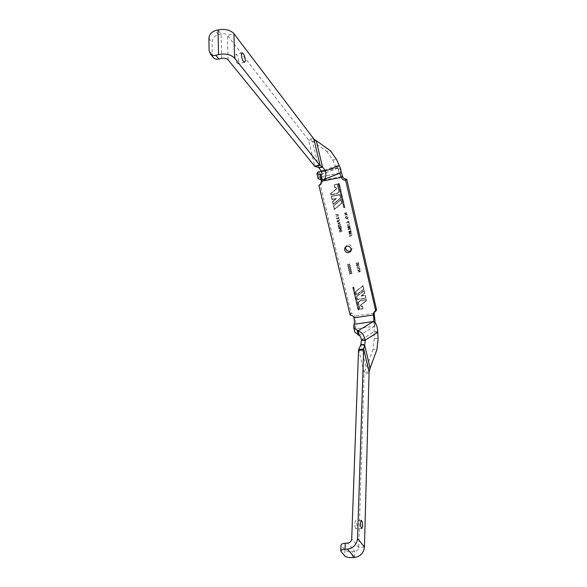 <?xml version="1.0" encoding="UTF-8"?>
<svg xmlns="http://www.w3.org/2000/svg" width="587" height="587" viewBox="0 0 587 587"><rect width="100%" height="100%" fill="white"/><g stroke="black" fill="none" stroke-linecap="round" stroke-linejoin="round"><path stroke-width="0.44" stroke-dasharray="2.94 2.2" d="M238.469 58.825C239.092 61.635 238.997 63.286 238.175 63.785C237.192 63.734 236.282 62.288 235.46 59.448C234.829 56.631 234.925 54.973 235.747 54.474C236.737 54.532 237.647 55.985 238.469 58.825M351.07 250.627L351.694 249.974L352.163 247.443C350.644 244.471 348.634 243.979 346.139 245.968L345.728 246.745M359.736 309.364L358.114 302.18L359.736 309.364L363.082 308.865L362.465 305.93L361.174 306.12L360.587 305.365L366.596 300.72L366.31 299.517L360.381 300.493L366.266 299.605L366.545 300.808L360.535 305.453L361.122 306.209L362.414 306.018L363.082 308.865M359.787 309.268L363.126 308.777M361.409 309.136L362.832 308.63L360 309.055L361.409 309.136M355.106 527.141L356.082 528.931L357.006 526.612L356.639 522.518L355.656 520.72L354.739 523.017L355.106 527.141M358.657 349.632L364.116 372.459L358.73 547.363C358.43 549.762 357.116 551.149 354.805 551.538L352.413 551.692C348.861 551.78 346.374 551.215 344.943 549.982L341.025 545.132M370.111 368.181L366.273 367.675L364.116 372.459L369.098 371.835M370.265 367.954L366.273 367.675L360.814 344.723M377.801 332.337L373.963 331.985L374.249 338.42L378.087 338.802M374.249 338.42L373.031 349.28L376.869 349.713M373.031 349.28L366.435 367.44M377.705 331.684L373.963 331.706L361.401 339.697M374.337 324.567L373.618 321.478M354.651 331.376L355.157 328.955L374.711 326.181L373.963 331.706M362.832 308.63L362.26 306.216L361.232 306.37L360.352 305.233L366.303 300.61L366.112 299.803L360.557 300.647L358.408 302.29L360 309.055M365.701 298.042L365.092 295.4L360.844 296.053L364.571 293.184L364.043 290.888L357.006 296.318L357.696 299.267L365.657 298.137L357.644 299.355L356.955 296.406L363.991 290.976L364.52 293.273L360.792 296.142L365.041 295.488L365.657 298.137M362.927 286.096L355.883 291.556L356.603 294.608L363.639 289.171L362.927 286.096L355.883 291.556M353.044 287.469L358.253 309.525L358.767 309.444L353.565 287.388L352.992 287.557L358.253 309.525M358.54 265.618L358.848 265.031L357.652 264.598L356.815 264.986L357.938 265.816L358.848 265.031M350.006 234.22L350.38 233.597L349.47 233.266L349.947 234.294L350.38 233.597M349.287 226.142L348.883 226.883L349.845 227.228L349.287 226.142L348.883 226.883M348.091 226.494L347.82 227.059L348.546 227.345L348.091 226.494L347.82 227.059M338.288 223.647L339.345 223.918L339.132 223.023L338.229 223.72L339.286 223.985L339.132 223.023M339 191.575L337.298 184.252L334.37 184.824L334.986 187.444L336.05 187.238L336.821 188.647L330.914 193.659L331.112 194.517L336.806 193.431L339 191.575L337.239 184.311M334.37 184.824L337.298 184.252M336.556 198.391L332.778 201.561L333.35 203.99L340.497 197.988L339.763 194.833L331.56 196.396L332.22 199.206L336.556 198.391L332.161 199.272L331.501 196.454L339.704 194.891L340.438 198.054L333.291 204.056L332.719 201.627L336.49 198.45M341.685 203.065L340.922 199.815L333.776 205.802L334.539 209.038L341.685 203.065L334.48 209.097L333.717 205.868L340.864 199.881L341.627 203.131M338.574 183.775L344.085 207.453L344.613 207.35L339.11 183.672L338.516 183.834L344.085 207.453M338.332 221.138L338.222 220.697L337.393 220.851L337.496 221.306L338.288 221.739L338.222 220.697M346.484 216.544L345.67 217.828L346.983 218.738L347.599 218.386L347.79 217.447L346.484 216.544L345.67 217.828M348.201 221.446L347.827 222.062L348.729 222.378L348.201 221.446L347.827 222.062M350.402 230.955L349.999 231.689L350.967 232.026L350.402 230.955L349.999 231.689M349.214 231.3L348.942 231.865L349.669 232.151L349.214 231.3L348.942 231.865M374.249 324.259L373.545 321.397M354.042 324.288L355.245 328.757C356.192 325.866 356.074 321.625 354.893 316.048C354.313 314.302 353.08 313.421 351.209 313.399L320.209 184.355M358.408 302.29L359.948 309.144M362.781 308.725L362.26 306.216M362.216 306.304L361.181 306.458L360.301 305.321L366.303 300.61M366.251 300.698L366.112 299.803M366.061 299.891L360.557 300.647M360.506 300.735L358.356 302.386M356.603 294.608L363.639 289.171M363.588 289.259L362.876 286.185M355.832 291.644L356.551 294.696M358.767 309.444L353.565 287.388M353.513 287.476L352.992 287.557M358.202 309.613L358.716 309.54M356.742 265.375L357.938 265.816M357.887 265.896L358.488 265.698M358.789 265.111L357.6 264.678L356.691 265.456M349.742 233.105L349.375 233.751M349.324 233.824L349.947 234.294M350.322 233.67L349.691 233.178M349.551 227.404L349.94 226.677M349.881 226.751L349.228 226.215M348.825 226.956L349.492 227.47M348.318 227.485L348.627 226.927M348.568 226.993L348.04 226.56M347.761 227.125L348.26 227.558M339.073 223.089L338.229 223.72M331.112 194.517L336.806 193.431M336.747 193.49L338.941 191.633M334.311 184.876L334.986 187.444M334.928 187.502L335.984 187.297L336.762 188.706L330.914 193.659M330.848 193.717L331.053 194.576M344.613 207.35L339.11 183.672M339.051 183.731L338.516 183.834M344.026 207.512L344.554 207.416M338.163 220.771L337.334 220.917L338.061 221.871M338.002 221.937L338.273 221.204M346.983 218.738L347.79 217.447M347.739 217.513L346.433 216.61M345.611 217.902L346.932 218.812M348.458 222.539L348.832 221.901M348.773 221.974L348.15 221.512M347.768 222.128L348.399 222.612M350.666 232.21L351.055 231.491M351.004 231.564L350.344 231.029M349.947 231.762L350.615 232.283M349.441 232.291L349.742 231.733M349.683 231.806L349.155 231.373M348.883 231.938L349.382 232.364M374.675 325.998L375.181 322.938M376.509 309.657L374.396 311.264L374.117 312.203M358.063 302.276L360.381 300.493M364.153 290.514L364.82 293.383L361.761 295.731L365.239 295.202L365.972 298.343L357.446 299.641L356.661 296.296L364.197 290.426L356.713 296.208L357.498 299.553L366.024 298.255L365.29 295.107L361.812 295.643L364.865 293.295L364.197 290.426M363.881 289.369L356.39 295.158L355.539 291.534L363.037 285.715L363.881 289.369L363.037 285.715M352.677 287.344L353.712 287.182L359.031 309.753L358.004 309.899L352.677 287.344L358.004 309.899M359.985 269.382L359.714 268.23L357.285 268.853L359.508 268.486L359.985 269.382L359.714 268.23M356.434 265.485L357.938 266.116L359.046 265.06L357.549 264.458L356.529 264.95L356.434 265.485L357.989 266.036L359.046 265.06M351.686 272.045L350.615 273.036L349.236 272.471L350.446 273.197L349.654 274.239L350.681 273.285L352.119 273.872L350.85 273.131L351.745 271.957L350.615 273.036M350.725 267.929L349.654 268.927L348.326 268.619L349.478 269.088L348.685 270.137L349.713 269.184L351.151 269.771L349.881 269.022L350.777 267.848L349.654 268.927M349.749 263.805L348.678 264.81L347.291 264.245L348.509 264.972L347.709 266.028L348.737 265.067L350.19 265.654L348.913 264.906L349.808 263.724L348.678 264.81M351.466 232.98L350.608 233.846L349.647 232.951L349.199 233.215L349.067 233.875L350.021 234.514L351.518 232.907L350.608 233.846M350.578 230.39L351.041 229.766M349.544 227.697L350.138 226.699L349.17 225.988L348.597 226.611L347.981 226.34L347.511 227.184L348.326 227.778L350.021 227.418M349.008 223.64L349.478 223.023M348.274 219.743L348.172 219.325M347.343 215.737L347.24 215.312M342.052 231.065L339.822 231.461L339.433 230.962L339.998 232.225L339.873 231.682L342.111 230.992L339.822 231.461M341.282 227.8L340.952 226.391L338.464 226.839L338.794 228.248L338.772 227.015L339.535 226.875L340.071 228.02L339.792 226.831L340.746 226.663L341.341 227.734L340.952 226.391M340.46 224.285L337.745 223.794L339.954 222.15L339.301 222.928L339.572 224.058L340.519 224.219L339.572 224.058M339.205 219.743L339.103 219.325M338.567 217.036L338.472 216.618M339.249 191.744L337.518 184.002L339.249 191.744L336.872 193.747L330.855 194.899L330.547 193.607L336.571 188.508L336.05 187.561L334.722 187.818L334.062 184.678L334.781 187.759L336.109 187.502L336.63 188.449L330.547 193.607M337.459 184.061L333.996 184.736M340.739 198.164L333.13 204.547L332.418 201.517L335.507 198.92L331.963 199.587L331.171 196.241L339.91 194.576L340.739 198.164L339.968 194.517L331.229 196.175L332.022 199.529L335.566 198.854L332.477 201.451L333.196 204.481L340.798 198.098M334.326 209.596L333.416 205.758L341.025 199.382L341.928 203.241L334.326 209.596L341.986 203.175L341.084 199.316L333.475 205.692L334.385 209.53M338.185 183.614L339.249 183.408L344.885 207.637L343.828 207.827L338.185 183.614L343.828 207.827M337.664 214.453L335.617 214.783L337.503 214.681L338.112 215.18L337.818 215.796L335.999 216.39L338.222 215.803L338.376 215.143L337.723 214.387L335.617 214.783M338.259 217.645L338.809 218.122L338.501 218.694L336.556 218.026L337.026 219.164L336.923 218.071L338.56 218.914L339.066 218.078L338.259 217.645L338.809 218.122M337.312 221.798L337.026 220.741L339.513 220.286L338.42 220.719L338.428 221.967L337.312 221.798L338.053 222.165M340.665 225.173L338.428 225.577L338.046 225.078L338.354 226.391L338.479 225.797L340.717 225.393L338.428 225.577M339.484 228.82L341.443 228.475L338.897 228.695L341.26 230.038L339.352 230.61L341.839 230.17L339.484 228.82L341.443 228.475M344.907 213.308L346.88 212.949L344.312 213.184L346.69 214.541L344.767 215.128L347.277 214.666L344.907 213.308L346.88 212.949M346.983 219.032L347.746 218.599L347.996 217.476L346.381 216.383L345.604 216.823L345.354 217.931L346.983 219.032L347.798 218.533L348.054 217.41L346.381 216.383M346.631 222.811L347.489 221.959L348.443 222.84L348.891 222.583L349.03 221.915L348.084 221.292L346.631 222.811L347.489 221.959M347.357 225.107L347.269 224.726L347.152 225.379L349.61 224.704L347.357 225.107L347.269 224.726M348.443 229.766L348.245 228.915L348.876 228.659L349.896 229.605L350.571 228.578L349.691 227.939L350.322 228.637L349.83 229.385L349.14 228.306L347.952 228.783L348.186 229.81L348.245 228.915M350.659 232.503L351.253 231.513L350.285 230.808L349.713 231.417L349.104 231.146L348.627 231.99L349.441 232.584L351.136 232.225M349.947 236.231L349.426 235.116L349.779 236.649L352.039 234.895L349.947 236.231L349.683 235.071M350.241 265.867L349.17 266.872L347.775 266.307L348.994 267.034L348.201 268.083L349.228 267.122L350.674 267.709L349.397 266.968L350.292 265.786L349.17 266.872M351.202 269.991L350.138 270.981L348.81 270.673L349.962 271.143L349.17 272.192L350.197 271.238L351.635 271.825L350.366 271.077L351.261 269.903L350.138 270.981M356.896 264.077L356.265 263.629L356.654 262.749L356.015 263.68L356.925 264.297L358.224 262.939L358.738 264.033L358.356 262.367L356.896 264.077L356.265 263.629M357.175 267.246L357.087 266.872L356.977 267.511L359.405 266.88L357.175 267.246L357.087 266.872M358.18 270.321L360.132 270.005L357.6 270.196L359.934 271.532L358.033 272.06L360.513 271.664L358.18 270.321L360.132 270.005M320.957 183.98L321.647 183.511L322.63 180.238L342.566 176.313M360.433 300.405L358.114 302.18M355.539 291.534L356.441 295.07L363.933 289.281M363.089 285.634L355.59 291.445M359.031 309.753L353.763 287.094L352.728 287.256M358.055 309.811L359.083 309.657M359.765 268.149L357.234 268.633M357.336 268.765L359.508 268.486M359.56 268.406L359.728 269.426M359.097 264.979L357.549 264.458M357.6 264.377L356.492 265.405M350.674 272.955L349.236 272.471M349.346 272.639L350.446 273.197M350.505 273.109L349.595 273.99M349.705 274.158L350.681 273.285M350.733 273.204L352.119 273.872M352.112 273.542L350.85 273.131M350.901 273.05L351.745 272.295M349.705 268.846L348.267 268.362M348.377 268.538L349.478 269.088M349.536 269.007L348.627 269.888M348.737 270.057L349.713 269.184M349.764 269.103L351.151 269.771M351.151 269.433L349.881 269.022M349.933 268.941L350.784 268.186M348.737 264.73L347.291 264.245M347.409 264.421L348.509 264.972M348.568 264.891L347.651 265.772M347.768 265.948L348.737 265.067M348.795 264.986L350.19 265.654M350.182 265.317L348.913 264.906M348.964 264.825L349.815 264.062M350.021 234.514L351.635 233.134M350.622 233.509L349.647 232.951M349.705 232.878L349.067 233.875M349.126 233.809L350.072 234.448M351.099 229.7L350.41 230.177M347.511 227.184L348.326 227.778M348.377 227.712L348.766 227.33M348.817 227.264L349.595 227.624M350.072 227.345L350.138 226.699M350.197 226.633L349.17 225.988M349.221 225.922L348.597 226.611M348.649 226.538L347.981 226.34M348.04 226.266L347.563 227.118M349.529 222.95L348.847 223.427M339.873 231.388L339.69 230.918M339.491 230.889L339.741 232.269M340.056 232.158L339.873 231.682M339.932 231.616L342.104 231.285M341.01 226.318L338.464 226.839M338.523 226.765L338.794 228.248M339.11 228.13L338.772 227.015M338.831 226.949L339.535 226.875M339.594 226.809L339.814 228.064M340.13 227.947L339.792 226.831M339.851 226.765L340.746 226.663M340.805 226.589L341.025 227.844M339.954 222.15L337.745 223.794M337.811 223.757L340.511 224.528M339.631 223.992L339.301 222.928M339.359 222.855L340.012 222.4M330.855 194.899L336.931 193.688L339.308 191.685M330.613 193.549L330.914 194.84M337.518 184.002L334.062 184.678M344.885 207.637L339.308 183.349L338.244 183.555M343.879 207.769L344.943 207.571M335.727 214.937L337.503 214.681M337.562 214.615L338.112 215.18M338.171 215.113L337.818 215.796M337.877 215.73L335.94 216.17M336.058 216.324L338.281 215.737L338.376 215.143M338.435 215.077L337.723 214.387M338.56 218.914L339.066 218.078M339.125 218.012L338.339 217.41M338.868 218.056L338.501 218.694M338.295 218.577L337.29 217.916M337.349 217.85L336.879 217.843M336.938 217.777L336.446 218.569M336.505 218.503L337.026 219.164M337.187 218.863L336.696 218.496M337.672 218.408L338.618 218.848M339.572 220.22L337.026 220.741M337.085 220.675L337.371 221.725M338.112 222.091L338.567 221.548M338.626 221.482L338.42 220.719M338.479 220.653L339.631 220.448M338.486 225.503L338.303 225.026M338.105 225.004L338.354 226.391M338.67 226.274L338.479 225.797M338.538 225.731L340.717 225.393M341.451 228.182L338.897 228.695M338.97 228.673L341.26 230.038M341.318 229.972L339.301 230.39M339.411 230.544L341.839 230.17M341.883 230.045L339.543 228.754M346.88 212.655L344.312 213.184M344.378 213.162L346.69 214.541M346.748 214.475L344.716 214.901M344.826 215.062L347.277 214.666M347.321 214.548L344.965 213.242M346.433 216.317L345.662 216.757L345.354 217.931M345.413 217.865L347.042 218.966M348.084 221.292L346.455 222.656M347.577 222.157L348.443 222.84M348.495 222.767L349.03 221.915M349.082 221.842L348.142 221.218M347.1 224.85L347.152 225.379M347.211 225.313L349.661 224.931M349.661 224.638L347.416 225.041M349.14 228.306L347.952 228.783M348.003 228.71L348.186 229.81M348.304 228.842L348.876 228.659M348.927 228.592L348.891 228.967M348.949 228.893L349.896 229.605M349.947 229.539L350.571 228.578M350.63 228.504L349.691 227.939M349.801 228.094L350.322 228.637M350.373 228.563L349.83 229.385M349.889 229.312L349.14 228.879M349.199 228.805L349.199 228.233M348.627 231.99L349.441 232.584M349.5 232.518L349.881 232.144M349.94 232.07L350.718 232.437M351.187 232.151L351.253 231.513M351.312 231.439L350.285 230.808M350.344 230.735L349.713 231.417M349.771 231.351L349.104 231.146M349.155 231.08L348.685 231.924M349.478 235.049L349.779 236.649M349.837 236.576L352.039 234.895M351.943 234.646L350.006 236.157M349.221 266.792L347.775 266.307M347.893 266.476L348.994 267.034M349.052 266.953L348.135 267.833M348.252 268.002L349.228 267.122M349.28 267.041L350.674 267.709M350.666 267.378L349.397 266.968M349.448 266.887L350.3 266.124M350.19 270.901L348.751 270.424M348.861 270.592L349.962 271.143M350.021 271.062L349.111 271.942M349.221 272.111L350.197 271.238M350.248 271.157L351.635 271.825M351.635 271.488L350.366 271.077M350.417 270.996L351.268 270.24M356.324 263.548L356.705 262.969M356.713 262.668L356.015 263.68M356.067 263.6L356.925 264.297M356.977 264.216L358.224 262.939M358.275 262.859L358.488 264.077M358.796 263.952L358.356 262.367M358.408 262.294L357.549 263.49M357.6 263.409L356.947 263.996M356.918 266.975L356.977 267.511M357.028 267.423L359.457 267.1M359.457 266.799L357.226 267.166M360.132 269.704L357.6 270.196M357.659 270.159L359.934 271.532M359.985 271.443L357.982 271.847M358.085 271.979L360.513 271.664M360.55 271.532L358.231 270.24M340.944 171.111C339.998 168.909 339.132 167.823 338.339 167.845L339.271 173.209L338.068 168.007L321.441 171.331M339.682 173.238L339.205 173.187M318.169 171.881C319.768 172.13 321.25 174.919 322.623 180.238L321.412 181.302M339.998 173.114L319.189 177.127C319.776 177.149 320.385 178.059 321.001 179.857M338.061 167.941L321.573 174.449M317.728 172.079L318.961 177.23L318.125 178.507M339.264 165.593L335.382 165.989L339.477 166.253M335.515 166.231L338.068 168.007M316.532 140.77L312.401 141.24L316.283 140.719M312.651 141.291L326.702 151.351L330.584 150.888M326.702 151.351L332.704 159.965L336.586 159.539M332.704 159.965L335.382 165.989L321.456 171.375M213.088 57.21L212.281 54.51L212.068 42.293C212.399 38.515 214.504 35.939 218.408 34.56L221.123 33.863C223.867 33.342 225.973 33.833 227.455 35.345L308.586 140.161L314.852 166.37M318.646 167.478L312.401 141.24L308.586 140.161L313.869 139.038M352.2 557.621L352.413 551.692M354.607 557.481L354.805 551.538L347.687 543.1M344.943 549.982L344.701 555.926M341.047 551.773L341.311 545.778M364.446 546.996L358.73 547.363L351.716 538.844M369.062 373.038L364.065 373.67M374.711 326.181L359.295 335.537M354.086 324.193L355.245 328.757M374.176 313.223L354.893 316.048L353.917 317.824M350.212 315.16L351.209 313.399M350.916 313.187L349.911 314.948M318.976 185.602L320.194 184.523M376.458 309.672L375.592 311.426M319.02 177.186L317.861 171.984M339.271 173.209L322.314 179.945M212.281 54.51L209.104 50.717M208.913 38.426L212.068 42.293M218.408 34.56L215.304 30.634M221.637 58.362L221.123 33.863L218.034 29.922M228.035 59.771L227.455 35.345L233.927 33.672M313.363 138.407L308.072 139.53M244.544 62.222L238.175 63.785M350.674 251.412L351.694 249.974M361.783 528.527L356.082 528.931M361.144 520.317L355.656 520.72M374.499 325.257L374.697 326.937M373.515 313.025L374.396 311.264M320.429 184.589L321.647 183.511M345.083 247.384L346.139 245.968M339.352 173.128L319.189 177.127M338.339 167.845L321.405 171.235M338.303 169.034L337.085 167.456M337.965 168.117L321.36 174.603M242.13 52.881L235.747 54.474"/><path stroke-width="0.88" d="M241.866 57.856C242.688 60.703 243.583 62.156 244.544 62.222C245.351 61.723 245.447 60.072 244.823 57.255C244.009 54.4 243.106 52.947 242.13 52.881C241.33 53.38 241.242 55.039 241.866 57.856M345.728 246.745L345.633 248.558C346.785 251.17 348.597 251.86 351.07 250.627M344.569 249.989C346.132 253.004 348.164 253.474 350.674 251.412L351.143 248.873C349.61 245.88 347.592 245.388 345.083 247.384L344.569 249.989M360.822 526.73L361.783 528.527L362.685 526.201L362.304 522.107L361.335 520.302L360.44 522.606L360.822 526.73M369.098 371.835L370.111 368.181L364.652 345.134L365.297 340.519L361.453 340.122L360.814 344.723L364.652 345.134L363.676 348.957L369.098 371.835L364.446 546.996C363.705 553.013 360.425 556.505 354.607 557.481L352.2 557.621C348.634 557.716 346.139 557.144 344.701 555.926L340.761 551.024C341.018 550.085 342.434 549.505 345.009 549.285L347.453 549.131C353.389 548.126 356.757 544.567 357.542 538.455L363.676 348.957L358.657 349.632L358.518 350.454L363.536 349.786M341.025 545.132L341.025 545.022C341.282 544.076 342.691 543.481 345.251 543.261L347.687 543.1C350.05 542.696 351.393 541.28 351.716 538.844L358.518 350.454M360.814 344.723L358.657 349.632M361.453 340.122L361.401 339.697L365.239 340.093C363.008 333.211 362.399 333.042 358.158 330.76L353.697 327.399L354.042 324.288L373.618 321.478C376.025 322.953 377.382 326.35 377.705 331.684L378.087 338.802L376.869 349.713L370.111 368.181M365.297 340.519L365.239 340.093L377.801 332.337M340.944 171.111L342.566 176.313C343.19 178.228 344.481 179.16 346.455 179.101L346.763 179.329L345.684 180.392L375.775 311.139L373.515 313.025L373.295 314.992C373.882 317.824 373.97 319.959 373.545 321.397L358.158 330.76L359.295 335.537L354.827 332.11L354.651 331.376M361.401 339.697C361.02 337.452 360.315 336.065 359.295 335.537M375.181 322.938L374.176 313.231L373.295 314.992L353.917 317.824C354.511 320.634 354.57 322.755 354.086 324.193L354.042 324.288M374.176 313.223L374.117 312.203M320.209 184.355L318.976 185.602L350.212 315.16C352.097 315.182 353.33 316.07 353.917 317.824M345.684 180.392L345.369 180.165L346.455 179.101M346.763 179.329L376.509 309.657M320.377 184.201L320.957 183.98M319.152 185.287L320.429 184.589L321.412 181.295L341.465 177.355C342.089 179.284 343.388 180.224 345.369 180.165M342.566 176.313L341.465 177.355L339.682 173.238M321.441 171.331L317.728 172.079L321.405 171.235M321.001 179.857L321.412 181.295M318.125 178.507L321.28 179.879L323.459 179.695C325.8 178.353 326.423 175.454 325.337 171L321.456 171.375L318.646 167.478L322.52 167.082L316.283 140.719L330.584 150.888L336.586 159.539L339.477 166.253C341.245 169.914 341.421 172.204 339.998 173.114L323.459 179.695M317.728 172.079L316.958 173.635L321.052 174.655L322.314 179.945M321.573 174.449L321.36 174.603C322.021 174.207 322.058 173.128 321.456 171.375M321.309 170.949L325.191 170.568L325.337 171L339.264 165.593M325.191 170.568L322.799 167.258L319.71 165.138L234.587 58.15C230.874 54.488 225.525 53.3 218.518 54.576L215.759 55.266C213.624 55.75 211.885 55.383 210.52 54.151L209.104 50.717L208.913 38.426C209.251 34.618 211.379 32.021 215.304 30.634L218.034 29.922C224.96 28.624 230.258 29.871 233.927 33.672L313.869 139.038L320.098 165.307L314.852 166.37L318.646 167.478M314.852 166.37L228.035 59.771C226.545 58.326 224.41 57.856 221.637 58.362L218.892 59.045C216.779 59.522 215.04 59.148 213.69 57.93L213.088 57.21M316.283 140.719L313.869 139.038M314.449 166.202L319.71 165.138M345.251 543.261L345.009 549.285M354.607 557.481L347.453 549.131M364.446 546.996L357.542 538.455M360.946 344.386L364.791 344.796M357.094 330.349L358.224 335.111M375.775 311.139L376.641 309.393M321.28 179.879L320.025 174.596M322.799 167.258L318.917 167.655M215.759 55.266L218.892 59.045M218.518 54.576L218.034 29.922M234.587 58.15L233.927 33.672M340.761 551.024L341.025 545.022M353.697 327.399L354.827 332.11M319.049 185.338L320.275 184.259M375.761 311.301L376.627 309.547M318.205 178.844L316.958 173.635M210.52 54.151L213.69 57.93"/></g></svg>
